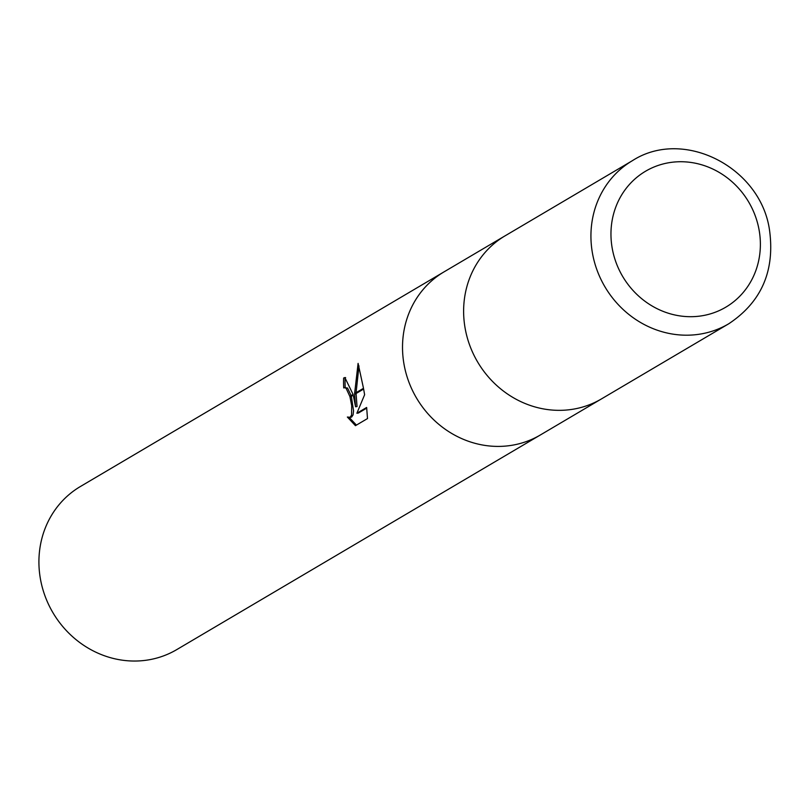 <?xml version="1.0" encoding="UTF-8"?>
<svg xmlns="http://www.w3.org/2000/svg" width="810" height="810" viewBox="0 0 810 810"><rect width="100%" height="100%" fill="white"/><g stroke="black" fill="none" stroke-linecap="round" stroke-linejoin="round"><path stroke-width="1.21" d="M444.325 271.694A94.709 87.814 59.4 0 0 444.012 271.876A94.709 87.814 59.4 0 0 404.099 364.753A94.709 87.814 59.4 0 0 540.31 435A94.709 87.814 59.4 0 0 540.614 434.818M505.43 235.629A94.709 87.814 59.4 0 0 505.126 235.801A94.709 87.814 59.4 0 0 465.203 328.688A94.709 87.814 59.4 0 0 601.415 398.935A94.709 87.814 59.4 0 0 601.719 398.753M40.5 579.383A94.709 87.814 59.4 0 0 176.712 649.63L540.31 435A94.709 87.814 59.4 0 1 404.099 364.753A94.709 87.814 59.4 0 1 444.022 271.876L80.423 486.496A94.709 87.814 59.4 0 0 40.5 579.383M355.55 406.762L354.628 394.379L363.629 389.063L364.621 394.733L356.876 413.242L366.647 407.47L367.497 418.567L355.448 425.675L347.368 417.039L350.112 417.272L351.57 415.074L351.702 405.688L350.031 397.092L353.261 395.189L355.55 406.762L357.038 406.569L356.086 393.518M349.839 396.373L346.062 388.213L344.493 387.656L347.541 388.02L351.145 395.594M344.493 387.656L343.734 387.939A94.709 87.814 -120.6 0 1 343.642 378.027L344.878 377.561L353.089 394.45A24.897 8.667 82.7 0 1 353.261 395.189M351.348 396.313L353.555 410.832L353.069 414.882L351.611 417.079L349.333 417.545L356.43 425.098M354.608 393.549L358.091 363.386L363.498 388.304L354.608 393.549L354.628 394.379M358.982 365.897L356.076 392.688M345.627 377.582L343.642 378.027M350.031 397.092A15.127 5.265 -97.3 0 0 349.839 396.363L353.089 394.45M345.151 377.835A93.13 86.356 59.4 0 0 345.202 387.565M366.738 408.108L358.374 413.049L356.876 413.242M444.022 271.876L505.126 235.801A94.709 87.814 59.4 0 0 465.203 328.688A94.709 87.814 59.4 0 0 601.415 398.935L540.31 435M728.727 323.787C761.511 302.008 775.099 270.742 769.5 229.969C760.63 167.305 683.579 127.646 632.438 160.653L632.438 160.653A94.709 87.814 59.4 0 0 592.515 253.54A94.709 87.814 59.4 0 0 728.727 323.787L601.415 398.935M759.061 229.777A78.924 73.183 59.4 0 0 671.692 162.304A78.924 73.183 59.4 0 0 612.279 248.65A78.924 73.183 59.4 0 0 699.648 316.123A78.924 73.183 59.4 0 0 759.061 229.777M505.126 235.811L632.438 160.653"/></g></svg>

